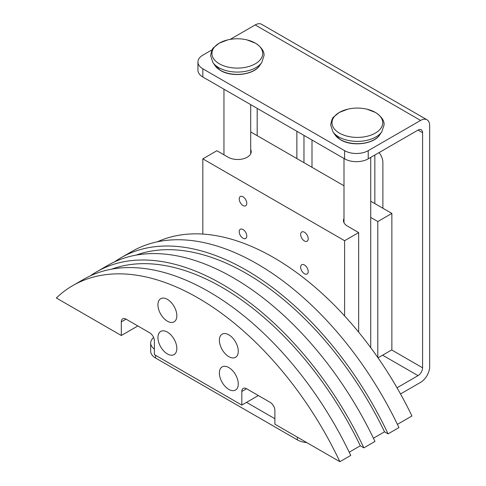 <?xml version="1.0" encoding="UTF-8"?>
<svg xmlns="http://www.w3.org/2000/svg" width="486" height="486" viewBox="0 0 486 486"><rect width="100%" height="100%" fill="white"/><g stroke="black" fill="none" stroke-linecap="round" stroke-linejoin="round"><path stroke-width="0.73" d="M379.056 152.598A10.692 6.172 60 0 1 382.883 162.391L382.883 208.233M212.267 49.718L202.832 55.167A16.706 9.647 0 0 0 197.936 61.989A16.706 9.647 0 0 0 202.832 68.805L344.604 150.66A16.706 9.647 0 0 0 368.23 150.66L368.23 158.843L418.045 130.09A6.415 3.706 -60 0 1 421.253 129.768A6.415 3.706 -60 0 1 422.577 132.708L422.577 367.787A6.415 3.706 -60 0 1 418.045 375.648L397.026 387.779M153.625 337.545A16.706 9.647 0 0 0 150.678 343.013A16.706 9.647 0 0 0 154.39 349.076M274.9 418.725L246.542 402.359M374.846 155.028L374.846 203.591M311.994 140.017L311.994 167.305M303.963 135.381L303.963 162.664M296.873 158.576L296.873 131.287M368.23 158.843A16.706 9.647 180 0 1 344.604 158.843L202.832 76.995A16.706 9.647 180 0 1 197.936 70.172L197.936 61.989M400.519 393.952L420.597 382.361A12.83 7.412 -60 0 0 429.667 366.644L429.667 125.667A12.83 7.412 -60 0 0 427.012 119.793L261.608 24.3A12.83 7.412 120 0 0 255.193 24.938L230.157 39.39M368.23 150.66L420.597 120.431A12.83 7.412 -60 0 1 427.012 119.793M306.8 442.6A16.706 9.647 180 0 1 297.347 439.873L155.575 358.024A16.706 9.647 180 0 1 150.678 351.202L150.678 343.013M257.179 108.372L257.179 135.655M250.697 149.536A13.535 7.812 180 0 1 251.219 151.687A13.535 7.812 180 0 1 247.253 157.209A13.535 7.812 180 0 1 228.116 157.209L216.89 150.727L202.832 158.849L344.604 240.698L344.604 315.93A246.609 142.38 60 0 1 411.928 415.992L397.408 424.369M358.662 332.163L358.662 232.581L347.441 226.099A13.535 7.812 180 0 1 343.474 220.577A13.535 7.812 180 0 1 343.997 218.427M239.221 231.694A5.346 3.086 60 0 1 240.327 229.246A5.346 3.086 60 0 1 244.446 230.68A5.346 3.086 60 0 1 246.779 236.062A5.346 3.086 60 0 1 245.673 238.511A5.346 3.086 60 0 1 241.554 237.077A5.346 3.086 60 0 1 239.221 231.694M239.221 198.956A5.346 3.086 60 0 1 240.327 196.508A5.346 3.086 60 0 1 244.446 197.942A5.346 3.086 60 0 1 246.779 203.318A5.346 3.086 60 0 1 245.673 205.766A5.346 3.086 60 0 1 241.554 204.333A5.346 3.086 60 0 1 239.221 198.956M300.652 267.166A5.346 3.086 60 0 1 301.763 264.718A5.346 3.086 60 0 1 305.882 266.152A5.346 3.086 60 0 1 308.215 271.528A5.346 3.086 60 0 1 307.109 273.976A5.346 3.086 60 0 1 302.991 272.543A5.346 3.086 60 0 1 300.652 267.166M300.652 234.422A5.346 3.086 60 0 1 301.763 231.974A5.346 3.086 60 0 1 305.882 233.408A5.346 3.086 60 0 1 308.215 238.79A5.346 3.086 60 0 1 307.109 241.238A5.346 3.086 60 0 1 302.991 239.805A5.346 3.086 60 0 1 300.652 234.422M238.274 383.94A13.365 7.715 60 0 1 235.503 390.058A13.365 7.715 60 0 1 225.206 386.479A13.365 7.715 60 0 1 219.368 373.029A13.365 7.715 60 0 1 222.138 366.906A13.365 7.715 60 0 1 232.442 370.49A13.365 7.715 60 0 1 238.274 383.94M176.837 348.474A13.365 7.715 60 0 1 174.073 354.592A13.365 7.715 60 0 1 163.77 351.007A13.365 7.715 60 0 1 157.938 337.557A13.365 7.715 60 0 1 160.702 331.44A13.365 7.715 60 0 1 171.005 335.018A13.365 7.715 60 0 1 176.837 348.474M238.274 351.202A13.365 7.715 60 0 1 235.503 357.319A13.365 7.715 60 0 1 225.206 353.735A13.365 7.715 60 0 1 219.368 340.285A13.365 7.715 60 0 1 222.138 334.168A13.365 7.715 60 0 1 232.442 337.746A13.365 7.715 60 0 1 238.274 351.202M176.837 315.73A13.365 7.715 60 0 1 174.073 321.847A13.365 7.715 60 0 1 163.77 318.269A13.365 7.715 60 0 1 157.938 304.819A13.365 7.715 60 0 1 160.702 298.696A13.365 7.715 60 0 1 171.005 302.28A13.365 7.715 60 0 1 176.837 315.73M157.397 241.803A246.609 142.38 60 0 1 202.832 234.076A246.609 142.38 60 0 1 344.604 315.93M388.083 433.87L398.951 427.595A250.624 144.694 -120 0 0 131.87 251.481L120.996 257.75A250.624 144.694 60 0 1 388.083 433.87L384.523 431.817L373.43 438.22M363.862 447.855L374.967 441.44A250.624 144.694 -120 0 0 107.886 265.326L96.781 271.735A250.624 144.694 60 0 1 363.862 447.855L360.302 445.796L349.209 452.205M339.878 461.7L350.746 455.425A250.624 144.694 -120 0 0 83.665 279.31L72.797 285.58A250.624 144.694 60 0 1 339.878 461.7L274.9 424.187L274.9 410.542A6.683 3.858 60 0 0 270.173 402.359L246.542 388.715A6.683 3.858 60 0 0 243.2 388.387A6.683 3.858 60 0 0 241.821 391.443L241.821 405.087L258.358 395.537M241.821 405.087L154.39 354.61L154.39 340.965A6.683 3.858 60 0 0 149.664 332.782L126.038 319.144A6.683 3.858 60 0 0 122.697 318.81A6.683 3.858 60 0 0 121.312 321.872L121.312 335.51L137.854 325.96M121.312 335.51L56.333 297.997A250.624 144.694 60 0 1 72.797 285.58M114.611 261.839A250.624 144.694 60 0 1 120.996 257.75M136.08 255.132A246.609 142.38 60 0 1 384.523 431.817M90.396 275.817A250.624 144.694 60 0 1 96.781 271.735M111.865 269.11A246.609 142.38 60 0 1 360.302 445.796M202.832 158.849L202.832 234.076M370.727 217.449L377.804 221.531L391.862 213.415L391.862 349.835L378.023 357.824M377.804 221.531L377.804 357.514M391.862 213.415L370.727 201.216M343.997 185.78L250.697 131.913M344.604 240.698L358.662 232.581M227.642 39.907L219.241 43.139L213.791 47.555C212.595 48.108 211.55 50.793 210.638 55.617L212.88 62.5A26.311 15.188 0 0 0 218.724 67.627A26.311 15.188 0 0 0 261.778 62.5L264.02 55.617C264.408 51.443 261.571 47.3 255.508 43.193L247.016 39.907A41.772 41.772 0 0 0 227.642 39.907L227.642 39.907A25.381 14.653 0 0 0 219.38 63.812A25.381 14.653 0 0 0 255.278 63.812A25.381 14.653 0 0 0 255.278 43.09A25.381 14.653 0 0 0 247.016 39.907M347.678 109.21L339.277 112.442L333.821 116.859C332.631 117.405 331.58 120.097 330.674 124.92L332.916 131.803A26.311 15.188 0 0 0 338.76 136.924A26.311 15.188 0 0 0 381.808 131.803L384.055 124.92C384.444 120.747 381.607 116.604 375.544 112.497L367.045 109.21A41.772 41.772 0 0 0 347.678 109.21L347.678 109.21A25.381 14.653 0 0 0 339.416 133.115A25.381 14.653 0 0 0 375.307 133.115A25.381 14.653 0 0 0 375.307 112.394A25.381 14.653 0 0 0 367.045 109.21M259.603 65.653C253.759 74.996 231.895 77.499 220.589 70.531L215.055 65.653A23.972 13.839 0 0 0 220.377 70.324A23.972 13.839 0 0 0 259.603 65.653L261.778 62.5M379.639 134.956C373.795 144.299 351.925 146.802 340.625 139.834L335.091 134.956A23.972 13.839 0 0 0 340.413 139.622A23.972 13.839 0 0 0 379.639 134.956L381.808 131.803M418.045 375.648L382.597 355.181M344.604 150.66L344.604 158.843M202.832 68.805L202.832 76.995M297.347 437.145L297.347 439.873M155.575 355.29L155.575 358.024M420.597 120.431L255.193 24.938M422.577 132.708L418.045 130.09M422.577 367.787L391.673 349.944M121.312 321.872L126.038 319.144M241.821 391.443L246.542 388.715M250.697 153.831L250.697 104.63M370.727 347.66L370.727 157.403M335.091 134.956L332.916 131.803M343.997 222.722L343.997 158.497M215.055 65.653L212.88 62.5M223.961 154.815L223.961 89.193"/></g></svg>
